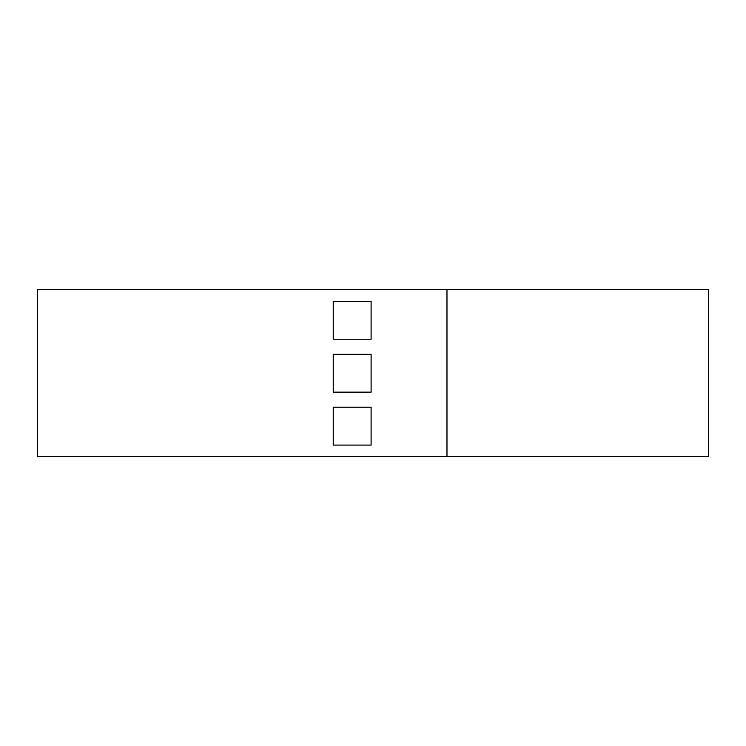 <?xml version="1.0" encoding="UTF-8"?>
<svg xmlns="http://www.w3.org/2000/svg" width="746" height="746" viewBox="0 0 746 746"><rect width="100%" height="100%" fill="white"/><g stroke="black" fill="none" stroke-linecap="round" stroke-linejoin="round"><path stroke-width="1.12" d="M371.107 444.858L371.107 407.223L333.238 407.223L371.107 407.223L371.107 445.092L333.238 445.092L333.238 407.223L333.238 444.858M446.975 456.449L446.975 289.551L37.3 289.551L37.3 456.449L708.7 456.449L708.7 289.551L446.975 289.551M371.107 392.163L371.107 354.294L333.238 354.294L333.238 392.163L371.107 392.163M371.107 339.243L371.107 301.375L333.238 301.375L333.238 339.243L371.107 339.243M333.238 339.01L333.238 301.375L371.107 301.375L371.107 339.01M333.238 301.375L371.107 301.375M333.238 391.939L333.238 354.294L371.107 354.294L371.107 391.939M333.238 354.294L371.107 354.294M333.238 407.223L371.107 407.223"/></g></svg>
